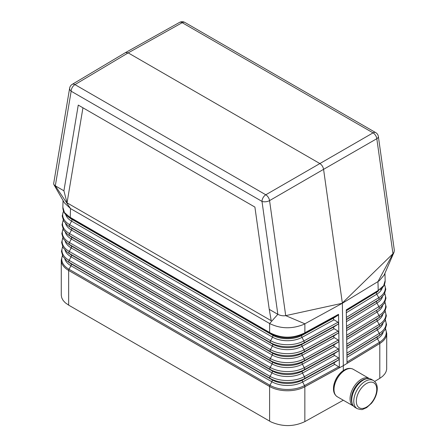 <?xml version="1.0" encoding="UTF-8"?>
<svg xmlns="http://www.w3.org/2000/svg" width="448" height="448" viewBox="0 0 448 448"><rect width="100%" height="100%" fill="white"/><g stroke="black" fill="none" stroke-linecap="round" stroke-linejoin="round"><path stroke-width="0.67" d="M339.102 350L338.453 350.969L334.583 353.489C333.71 354.155 333.721 354.816 334.611 355.466L338.559 357.902L339.242 358.859L339.102 349.95L338.419 348.992L334.471 346.556C333.581 345.901 333.57 345.24 334.443 344.574L338.313 342.059L338.962 341.085L339.102 349.95M269.931 333.306L270.732 333.771C281.63 339.186 292.639 339.27 303.755 334.023L303.996 333.245C292.712 338.537 281.54 338.453 270.48 332.993L269.623 332.5L269.931 333.306L70.554 218.198L71.641 219.162A1.803 1.042 -60 0 1 71.607 221.144L69.67 224.683A1.803 1.042 -60 0 0 69.642 226.666L71.506 228.082A1.803 1.042 -60 0 1 71.473 230.065L69.535 233.598A1.803 1.042 -60 0 0 69.507 235.581L71.372 236.998A1.803 1.042 -60 0 1 71.344 238.98L69.401 242.519A1.803 1.042 -60 0 0 69.373 244.502L270.312 360.511L272.177 361.928L71.238 245.918A21.622 12.482 180 0 1 69.401 244.714L67.312 243.146A24.259 14.006 180 0 0 69.373 244.502L71.238 245.918A1.803 1.042 -60 0 1 71.21 247.901L69.266 251.434A1.803 1.042 -60 0 0 69.238 253.417L270.178 369.426L272.042 370.843L71.103 254.834A21.812 12.594 180 0 1 69.255 253.618L67.166 252.056A24.45 14.112 180 0 0 69.238 253.417L71.103 254.834A1.803 1.042 -60 0 1 71.075 256.816L69.138 260.355A1.803 1.042 -60 0 0 69.104 262.338A24.634 14.224 180 0 1 67.015 260.96L69.104 262.528A21.997 12.701 180 0 0 70.969 263.754L69.104 262.338L270.043 378.347A24.634 14.224 0 0 0 304.422 378.605L302.607 379.994A1.803 1.014 -118.7 0 0 302.635 381.976L304.522 385.543L338.705 366.817L339.382 367.774L303.817 387.285A25.262 14.588 0 0 0 304.853 386.747L303.817 387.285A25.262 14.588 0 0 1 269.601 386.484L68.662 270.469C67.077 269.478 67.077 269.461 68.662 270.418L68.662 270.418A1.803 1.042 -60 0 1 69.003 269.27A24.786 14.308 180 0 1 62.479 255.696M303.996 333.245L304.875 332.763L304.875 323.798L342.373 303.251L285.706 315.644L304.875 323.798L303.302 324.593C291.614 329.146 280.386 328.793 269.629 323.529L269.623 332.5L69.423 216.916L64.462 212.531L62.838 207.222L63.039 200.469M70.554 218.198L70.241 217.386L70.504 208.572L269.629 323.529L277.844 314.317L261.996 201.398A5.415 3.125 120 0 1 265.793 194.785L74.956 84.61A5.415 3.125 120 0 0 71.159 91.218L55.317 185.842L53.866 184.576L64.366 202.81L70.504 208.572L55.317 185.842L63.913 190.803L78.254 105.09L254.901 207.077L82.947 107.8L67.049 202.832L63.913 190.803M69.423 216.916L69.793 217.762L67.883 216.513C64.506 213.976 62.826 210.879 62.838 207.222M61.264 260.154L61.27 295.294L61.779 297.909L63.129 300.429L65.257 302.753L68.662 305.144L68.662 270.469A25.262 14.588 180 0 1 61.264 260.154L62.401 255.534M68.662 305.144L271.04 421.938C282.537 426.894 293.804 426.787 304.853 421.624L343.308 400.221M269.601 421.154L269.601 386.478C271.286 387.374 271.286 387.358 269.601 386.428L68.662 270.469M67.049 202.832L271.214 320.701L269.242 309.35L277.844 314.317C280.454 315.622 283.074 316.07 285.706 315.644L269.562 200.614L323.579 169.344C323.086 166.79 321.826 164.847 319.81 163.514L128.19 52.881L125.502 52.601L72.218 84.358A5.415 5.415 0 0 0 69.647 88.116A5.415 3.623 -170.5 0 0 71.159 91.218L261.996 201.398A5.415 2.537 -8 0 0 269.562 200.614A5.415 3.074 59.9 0 0 265.793 194.785L373.044 132.866A5.415 3.125 -60 0 1 375.721 132.614L184.884 22.439A5.415 5.415 0 0 0 179.53 22.4L125.502 52.601M53.866 184.576L53.642 183.68L69.647 88.116M269.242 309.35L254.901 207.077M78.254 105.09L82.947 107.8M382.273 287.857A21.095 12.18 180 0 1 376.774 294.202L378.767 297.707L346.382 317.408L346.287 310.47L377.899 291.234L378.218 290.422L383.656 285.65L385.162 280.532L384.944 273.202M379.333 280.694L384.166 275.038L394.027 252.241L392.958 253.725L342.339 303.016L323.579 169.344L376.813 138.695L392.958 253.725L377.955 281.607L379.333 280.694M63.067 229.169A24.214 13.983 180 0 0 69.401 242.519L270.34 358.529A24.214 13.983 0 0 0 304.136 358.786L338.279 340.077L334.331 337.641C333.441 336.986 333.43 336.33 334.298 335.658L338.167 333.144L338.822 332.175L338.537 314.317L337.887 315.314L304.573 333.57L304.875 332.763L338.537 314.317M63.577 211.226A23.839 13.765 180 0 0 69.67 224.683L270.609 340.693A23.839 13.765 0 0 0 303.873 340.945L337.999 322.246L334.051 319.81C333.161 319.161 333.15 318.5 334.018 317.834L337.887 315.314M337.999 322.246L338.682 323.204M346.539 328.311L377.02 310.05A21.431 12.376 180 0 0 378.448 309.086L380.537 307.524A24.069 13.894 180 0 1 378.935 308.605A1.803 1.07 -121.3 0 0 378.902 306.622L346.511 326.329L346.914 354.43M344.204 370.031A14.963 8.641 120 0 0 344.07 370.11A14.963 8.641 120 0 0 333.486 388.433L333.486 388.752C333.43 392.325 334.701 394.996 337.305 396.76L353.349 406.017A15.882 9.167 120 0 1 350.056 398.748A15.882 9.167 120 0 1 356.989 382.766A15.882 9.167 120 0 1 369.225 378.515L353.186 369.253A15.882 9.167 120 0 0 340.95 373.509A15.882 9.167 120 0 0 334.018 389.486A15.882 9.167 120 0 0 337.305 396.76M338.705 366.817L334.757 364.381C333.861 363.731 333.855 363.07 334.723 362.398L338.593 359.884L339.242 358.859M346.382 317.408L346.903 354.441M338.279 340.077L338.962 341.034L338.822 332.175M346.511 326.329L346.287 310.47M67.883 216.513L69.854 217.991A21.056 12.158 180 0 0 71.641 219.162L272.574 335.177A1.803 1.042 -60 0 1 272.546 337.154L270.609 340.693A1.803 1.042 -60 0 0 270.581 342.675L69.642 226.666A23.878 13.787 180 0 1 67.614 225.333L69.703 226.895A21.241 12.264 180 0 0 71.506 228.082L272.446 344.092A21.241 12.264 0 0 0 302.086 344.316A1.803 1.014 -118.7 0 0 302.114 346.298L304.002 349.866L338.139 331.162L334.191 328.726C333.301 328.076 333.29 327.415 334.158 326.743L338.027 324.229L338.682 323.26M346.349 312.71L376.774 294.202A1.803 1.07 -121.3 0 1 376.746 292.219A21.056 12.158 180 0 0 378.146 291.273L346.321 310.727M343.308 370.574L343.308 365.68L304.853 386.747L343.308 365.68L379.798 343.476L343.308 365.68L342.373 303.251L377.955 281.607L378.218 290.422L346.27 309.854M346.914 354.486L347.032 363.362L379.798 343.414C381.17 342.569 382.995 341.191 380.733 342.877A25.262 14.588 180 0 1 379.798 343.476L380.733 342.877A25.262 14.588 180 0 0 386.736 333.435L385.599 328.815M373.38 380.498L371.342 379.316A16.24 9.374 120 0 0 358.826 383.667A16.24 9.374 120 0 0 351.736 400.014A16.24 9.374 120 0 0 355.102 407.445L357.14 408.626C360.522 409.64 362.482 409.842 363.031 409.231L366.654 407.618L371.532 403.245C375.206 398.642 377.121 393.781 377.272 388.668C377.289 384.916 375.99 382.194 373.38 380.498A16.24 9.374 120 0 0 360.864 384.849A16.24 9.374 120 0 0 353.774 401.19A16.24 9.374 120 0 0 357.14 408.626M339.242 358.915L339.382 367.774M269.601 386.484L269.601 386.428A1.803 1.042 -60 0 1 269.942 385.28A24.786 14.308 0 0 0 304.522 385.543A1.803 1.014 -118.7 0 1 304.853 386.686L304.853 421.624M347.015 362.018L346.954 355.337L377.429 336.795A21.997 12.701 180 0 0 378.896 335.81L380.985 334.242A24.634 14.224 180 0 1 379.344 335.35L377.429 336.795A1.803 1.07 -121.3 0 0 377.462 338.778L379.45 342.283L347.015 362.018L347.032 363.362M346.954 355.337L346.903 354.491M385.521 328.978A24.786 14.308 180 0 1 379.45 342.283A1.803 1.07 -121.3 0 1 379.798 343.414L379.798 378.353L374.662 381.455M379.798 378.353L382.659 376.27L384.815 373.906L386.058 371.672L386.674 369.342L386.736 333.435M338.139 331.162L338.822 332.119M179.53 22.4A5.415 3.13 -119.2 0 1 182.207 22.686L373.044 132.866A5.415 3.175 60.1 0 1 376.813 138.695A5.415 2.537 172 0 0 378.375 136.55L394.341 250.331L394.027 252.241M270.48 332.993L270.732 333.771L272.574 335.177A21.056 12.158 0 0 0 301.958 335.395L334.018 317.834M65.727 214.57A21.095 12.18 180 0 0 71.607 221.144L272.546 337.154A21.095 12.18 0 0 0 301.986 337.378L303.873 340.945A1.803 1.014 -118.7 0 1 303.901 342.927L302.086 344.316L334.158 326.743M338.027 324.229L303.901 342.927A23.878 13.787 0 0 1 270.581 342.675L272.446 344.092A1.803 1.042 -60 0 1 272.412 346.074L270.474 349.614A24.03 13.871 0 0 0 304.002 349.866A1.803 1.014 -118.7 0 1 304.035 351.848L302.215 353.237A1.803 1.014 -118.7 0 0 302.243 355.219L304.136 358.786A1.803 1.014 -118.7 0 1 304.164 360.769L338.313 342.059M65.576 223.552A21.286 12.286 180 0 0 71.473 230.065L272.412 346.074A21.286 12.286 0 0 0 302.114 346.298L334.191 328.726M63.263 220.326A24.03 13.871 180 0 0 69.535 233.598L270.474 349.614A1.803 1.042 -60 0 0 270.446 351.59L272.311 353.013A1.803 1.042 -60 0 1 272.278 354.99L270.34 358.529A1.803 1.042 -60 0 0 270.312 360.511A24.259 14.006 0 0 0 304.164 360.769L302.35 362.158A1.803 1.014 -118.7 0 0 302.378 364.14L334.471 346.556M334.298 335.658L302.215 353.237A21.431 12.376 0 0 1 272.311 353.013L71.372 236.998A21.431 12.376 180 0 1 69.552 235.805L67.463 234.242A24.069 13.894 180 0 0 69.507 235.581L270.446 351.59A24.069 13.894 0 0 0 304.035 351.848L338.167 333.144M65.397 232.428A21.476 12.398 180 0 0 71.344 238.98L272.278 354.99A21.476 12.398 0 0 0 302.243 355.219L334.331 337.641M62.675 246.854A24.595 14.202 180 0 0 69.138 260.355L270.071 376.365A1.803 1.042 -60 0 0 270.043 378.347L271.908 379.764L70.969 263.754A1.803 1.042 -60 0 1 70.941 265.737L69.003 269.27L269.942 385.28L271.88 381.746A22.042 12.723 0 0 0 302.635 381.976L334.757 364.381M334.723 362.398L302.607 379.994A21.997 12.701 0 0 1 271.908 379.764A1.803 1.042 -60 0 1 271.88 381.746L70.941 265.737A22.042 12.723 180 0 1 64.859 259.062M65.038 250.186A21.851 12.617 180 0 0 71.075 256.816L272.014 372.826L270.071 376.365A24.595 14.202 0 0 0 304.394 376.622L338.559 357.902M62.871 238.011A24.405 14.09 180 0 0 69.266 251.434L270.206 367.444A1.803 1.042 -60 0 0 270.178 369.426A24.45 14.112 0 0 0 304.293 369.684L302.478 371.078A21.812 12.594 0 0 1 272.042 370.843A1.803 1.042 -60 0 1 272.014 372.826A21.851 12.617 0 0 0 302.506 373.055L334.611 355.466M65.218 241.31A21.661 12.505 180 0 0 71.21 247.901L272.149 363.91L270.206 367.444A24.405 14.09 0 0 0 304.265 367.702L338.419 348.992M334.443 344.574L302.35 362.158A21.622 12.482 0 0 1 272.177 361.928A1.803 1.042 -60 0 1 272.149 363.91A21.661 12.505 0 0 0 302.378 364.14L304.265 367.702A1.803 1.014 -118.7 0 1 304.293 369.684L338.453 350.969M334.583 353.489L302.478 371.078A1.803 1.014 -118.7 0 0 302.506 373.055L304.394 376.622A1.803 1.014 -118.7 0 1 304.422 378.605L338.593 359.884M72.218 84.358A5.415 3.119 -120.8 0 1 74.956 84.61L128.19 52.881L182.207 22.686A5.415 3.125 -60 0 1 184.884 22.439M334.051 319.81L301.986 337.378A1.803 1.014 -118.7 0 1 301.958 335.395L304.573 333.57M356.328 401.19A14.437 8.333 120 0 0 366.537 407.086A14.437 8.333 120 0 0 376.746 389.402A14.437 8.333 120 0 0 366.537 383.51A14.437 8.333 120 0 0 356.328 401.19M384.429 284.514A23.839 13.765 180 0 1 378.767 297.707A1.803 1.07 -121.3 0 1 378.795 299.69L346.41 319.39M366.402 378.801A15.35 8.865 120 0 0 351.333 399.056A15.35 8.865 120 0 0 352.184 403.43M346.573 328.574L377.02 310.05A1.803 1.07 -121.3 0 0 377.048 312.032L379.042 315.538A1.803 1.07 -121.3 0 1 379.07 317.52L377.154 318.965A21.622 12.482 180 0 0 378.599 317.996L380.688 316.428A24.259 14.006 180 0 1 379.07 317.52L346.662 337.232M384.933 302.45A24.214 13.983 180 0 1 379.042 315.538L346.634 335.25M382.603 305.71A21.476 12.398 180 0 1 377.048 312.032L346.601 330.557M346.83 346.416L377.294 327.88A21.812 12.594 180 0 0 378.745 326.9L380.834 325.338A24.45 14.112 180 0 1 379.21 326.435L377.294 327.88A1.803 1.07 -121.3 0 0 377.322 329.862L379.316 333.368A1.803 1.07 -121.3 0 1 379.344 335.35L346.92 355.079M383.141 332.343A22.042 12.723 180 0 1 377.462 338.778L346.982 357.319M385.325 320.135A24.595 14.202 180 0 1 379.316 333.368L346.892 353.097M382.962 323.467A21.851 12.617 180 0 1 377.322 329.862L346.858 348.398M385.129 311.293A24.405 14.09 180 0 1 379.176 324.453A1.803 1.07 -121.3 0 1 379.21 326.435L346.791 346.158M382.782 314.591A21.661 12.505 180 0 1 377.188 320.947L379.176 324.453L346.763 344.176M346.702 337.495L377.154 318.965A1.803 1.07 -121.3 0 0 377.188 320.947L346.73 339.478M346.45 319.648L376.886 301.134A21.241 12.264 180 0 0 378.297 300.177L380.386 298.614A23.878 13.787 180 0 1 378.795 299.69L376.886 301.134A1.803 1.07 -121.3 0 0 376.914 303.117L378.902 306.622A24.03 13.871 180 0 0 384.737 293.608M382.424 296.834A21.286 12.286 180 0 1 376.914 303.117L346.478 321.63M379.014 289.934L377.899 291.234M360.45 382.11A14.963 8.641 120 0 0 352.072 396.62M333.486 388.433C334.079 380.632 337.607 374.522 344.07 370.11L344.344 369.947A15.35 8.865 120 0 0 333.486 388.752M67.312 243.146L63.291 238.79L61.83 233.666L62.994 229.018M67.015 260.96L62.933 256.542L61.449 251.345L62.597 246.691M67.166 252.056L63.112 247.666L61.639 242.502L62.793 237.854M67.614 225.333L63.706 221.133L62.205 215.981L63.521 211.086M67.463 234.242L63.526 230.009L62.02 224.823L63.19 220.175M380.688 316.428L384.709 312.071L386.17 306.947L385.006 302.299M380.985 334.242L385.067 329.823L386.551 324.626L385.403 319.973M380.834 325.338L384.888 320.947L386.361 315.784L385.207 311.136M380.386 298.614L384.294 294.414L385.795 289.262L384.485 284.374M380.537 307.524L384.474 303.29L385.98 298.105L384.81 293.457M380.139 289.783C383.499 287.252 385.174 284.172 385.162 280.532M378.375 136.55A5.415 5.415 0 0 0 375.721 132.614M344.344 369.947C347.407 368.11 350.358 367.881 353.186 369.253"/></g></svg>
